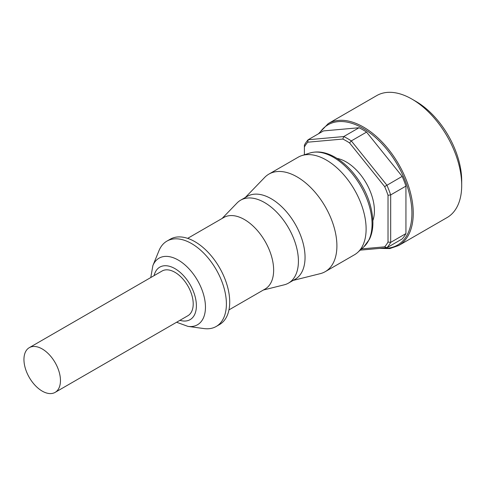 <?xml version="1.0" encoding="UTF-8"?>
<svg xmlns="http://www.w3.org/2000/svg" width="486" height="486" viewBox="0 0 486 486"><rect width="100%" height="100%" fill="white"/><g stroke="black" fill="none" stroke-linecap="round" stroke-linejoin="round"><path stroke-width="0.73" d="M336.998 158.406A39.895 23.036 60 0 1 366.152 182.997A39.895 23.036 60 0 1 372.871 220.541M405.944 186.108L390.677 194.922L388.022 195.269L388.022 242.04L390.677 242.393L390.677 194.922A67.584 39.02 60 0 0 386.905 185.202L351.305 140.91L349.574 142.945L384.651 186.588L402.171 176.388A67.584 39.02 60 0 1 405.944 186.108L405.944 233.578A67.584 39.02 60 0 1 402.171 238.942L386.905 247.757L384.651 246.833A65.707 37.938 -120 0 0 388.022 242.04M405.944 233.578L390.677 242.393A67.584 39.02 60 0 1 386.905 247.757L360.205 250.138M388.022 195.269A65.707 37.938 -120 0 0 384.651 186.588M349.574 142.945A65.707 37.938 -120 0 0 342.837 139.057L343.76 136.554A67.584 39.02 60 0 1 351.305 140.91L366.572 132.095L402.171 176.388M307.76 142.191A65.707 37.938 -120 0 0 304.388 146.985L304.388 145.101A67.584 39.02 60 0 1 308.16 139.737L323.427 130.922L359.026 127.745L343.76 136.554L308.16 139.737L307.76 142.191L342.837 139.057M304.388 154.779L304.388 146.985M384.651 246.833L361.572 248.899M359.026 127.745A67.584 39.02 60 0 1 366.572 132.095M318.47 133.784L328.263 123.578L376.717 95.602A70.403 40.648 60 0 1 411.921 99.089A70.403 40.648 60 0 1 461.7 185.318A70.403 40.648 60 0 1 447.12 217.546L398.666 245.521L389.833 248.571L379.681 248.401M411.921 99.089L415.901 101.392A64.772 37.398 60 0 1 461.7 180.719L461.7 185.318M42.203 391.102A25.813 14.902 60 0 1 25.339 368.358A25.813 14.902 60 0 1 29.294 347.672A25.813 14.902 60 0 1 55.112 362.574A25.813 14.902 60 0 1 55.112 392.384A25.813 14.902 60 0 1 42.203 391.102M29.294 347.672L162.051 271.03A25.813 14.902 60 0 1 187.863 285.932A25.813 14.902 60 0 1 187.863 315.742L55.112 392.384M293.167 280.41L320.262 273.654A56.321 32.519 -120 0 0 325.237 271.656L354.452 254.786A56.321 32.519 -120 0 0 357.745 252.38A56.321 32.519 -120 0 0 366.116 229.003A56.321 32.519 -120 0 0 343.802 174.814A56.321 32.519 -120 0 0 301.861 155.587A56.321 32.519 -120 0 0 298.131 157.233L268.916 174.103A56.321 32.519 -120 0 0 264.694 177.408L245.296 197.492M325.237 271.656A56.321 32.519 -120 0 0 336.901 245.867A56.321 32.519 -120 0 0 312.316 189.188A56.321 32.519 -120 0 0 268.916 174.103M263.394 290.014L284.274 284.808A47.871 27.641 -120 0 0 288.502 283.107L295.136 279.274A47.871 27.641 -120 0 0 305.05 257.361A47.871 27.641 -120 0 0 284.152 209.18A47.871 27.641 -120 0 0 247.265 196.356L240.625 200.189A47.871 27.641 -120 0 0 237.04 203.002L222.09 218.481M288.502 283.107A47.871 27.641 -120 0 0 298.416 261.195A47.871 27.641 -120 0 0 277.518 213.014A47.871 27.641 -120 0 0 240.625 200.189M228.961 309.898L265.089 289.036A41.304 23.844 -120 0 0 273.642 270.131A41.304 23.844 -120 0 0 255.612 228.566A41.304 23.844 -120 0 0 223.785 217.497L187.657 238.359M176.588 322.248L187.973 326.392L203.98 328.572A49.28 28.455 -120 0 0 216.191 326.483L219.508 324.569A49.28 28.455 -120 0 0 229.714 302.006A49.28 28.455 -120 0 0 208.202 252.41A49.28 28.455 -120 0 0 170.228 239.209L166.911 241.123A49.28 28.455 -120 0 0 158.995 250.648L152.877 265.605L150.775 277.536M216.191 326.483A49.28 28.455 -120 0 0 226.397 303.92A49.28 28.455 -120 0 0 204.885 254.324A49.28 28.455 -120 0 0 166.911 241.123M381.844 248.206A69.462 40.107 -120 0 0 410.949 201.514A69.462 40.107 -120 0 0 362.799 128.213A69.462 40.107 -120 0 0 319.466 133.207M328.263 123.578A70.403 40.648 60 0 1 363.461 127.065A70.403 40.648 60 0 1 409.455 189.103A70.403 40.648 60 0 1 398.666 245.521M372.057 224.101A54.523 31.481 -120 0 0 350.455 171.643A54.523 31.481 -120 0 0 309.855 153.029C317.984 150.666 326.677 152.246 335.935 157.756C341.986 161.395 347.642 166.315 352.897 172.518C365.691 188.289 372.361 204.964 372.908 222.552C372.914 228.888 371.76 234.465 369.457 239.27L363.953 246.73A54.523 31.481 -120 0 0 372.057 224.101M187.973 326.392A38.443 22.192 -120 0 0 205.457 307.158A38.443 22.192 -120 0 0 183.204 263.448A38.443 22.192 -120 0 0 152.877 265.605M179.917 320.329A30.314 17.502 -120 0 0 196.393 305.761A30.314 17.502 -120 0 0 177.451 270.24A30.314 17.502 -120 0 0 154.105 275.617M309.855 153.029L301.861 155.587M363.953 246.73L357.745 252.38"/></g></svg>
